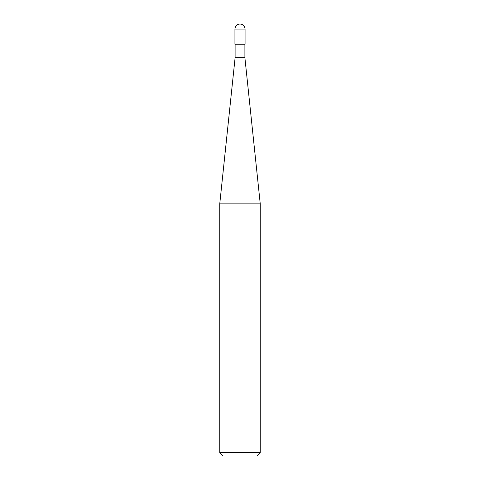 <?xml version="1.0" encoding="UTF-8"?>
<svg xmlns="http://www.w3.org/2000/svg" width="480" height="480" viewBox="0 0 480 480"><rect width="100%" height="100%" fill="white"/><g stroke="black" fill="none" stroke-linecap="round" stroke-linejoin="round"><path stroke-width="0.72" d="M234.936 44.25L245.064 44.25L245.064 29.064C244.74 26.01 243.054 24.324 240 24C236.946 24.324 235.26 26.01 234.936 29.064L234.936 44.25L234.936 29.064C235.26 26.01 236.946 24.324 240 24C243.054 24.324 244.74 26.01 245.064 29.064L234.936 29.064L245.064 29.064L245.064 44.25L234.936 44.25M223.128 456L256.872 456L260.25 452.628L260.25 203.856L244.896 57.75L244.896 44.25L244.896 57.75L235.104 57.75L219.75 203.856L219.75 452.628L223.128 456L219.75 452.628L219.75 203.856L235.104 57.75L235.104 44.25L235.104 57.75L244.896 57.75L260.25 203.856L219.75 203.856L260.25 203.856L260.25 452.628L219.75 452.628L260.25 452.628L256.872 456L223.128 456"/></g></svg>
